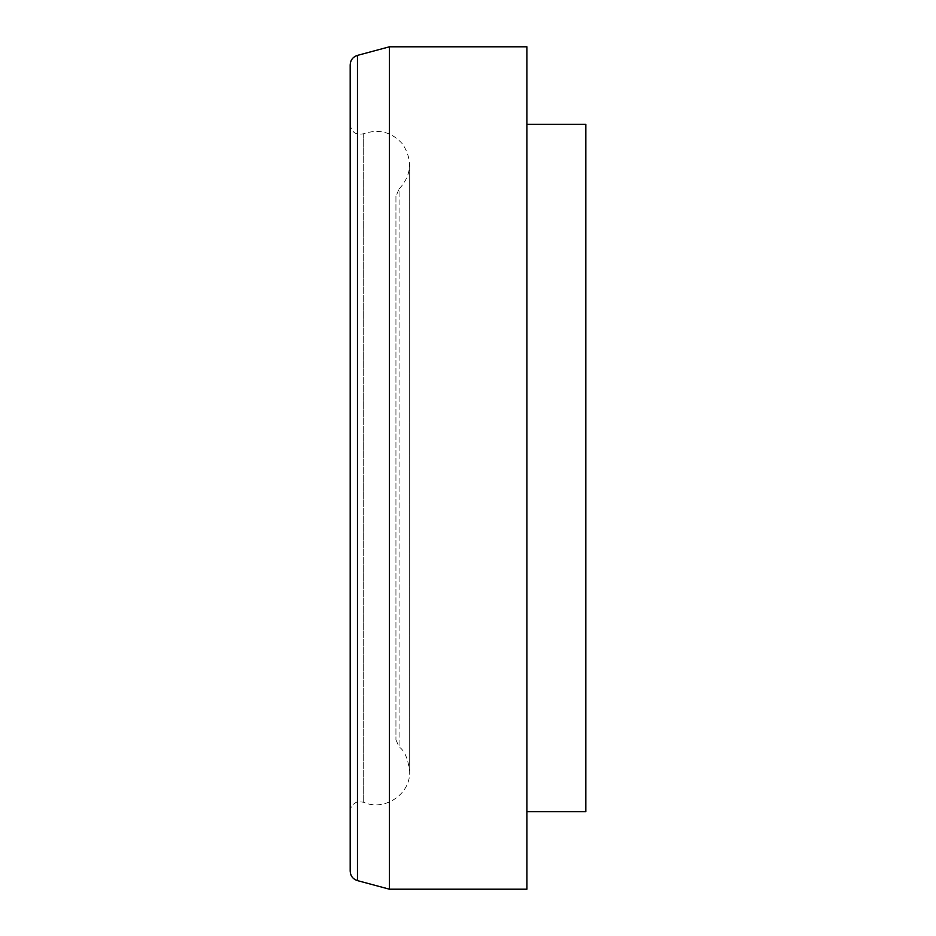 <?xml version="1.0" encoding="UTF-8"?>
<svg xmlns="http://www.w3.org/2000/svg" width="936" height="936" viewBox="0 0 936 936"><rect width="100%" height="100%" fill="white"/><g stroke="black" fill="none" stroke-linecap="round" stroke-linejoin="round"><path stroke-width="0.7" stroke-dasharray="4.68 3.51" d="M395.94 196.221L395.94 739.779L395.94 196.221L399.064 189.037L399.064 746.963L399.064 189.037C411.594 175.348 412.846 160.454 402.819 144.343C392.149 132.116 379.103 128.571 363.706 133.708C356.008 135.416 351.503 132.386 350.181 124.605L350.181 811.395L350.181 124.605M350.181 871.147L350.181 64.853M389.458 889.2L389.458 46.8M526.909 889.2L526.909 46.8M526.909 124.359L526.909 811.641L526.909 124.359M585.819 811.641L585.819 124.359M363.706 133.708L363.706 802.292L363.706 133.708M357.458 880.624L357.458 55.376M350.181 811.395C350.216 803.1 360.243 800.678 359.085 801.614L363.706 802.292C384.415 811.676 410.682 794.255 409.675 771.381C407.956 758.499 404.41 750.356 399.064 746.963L395.94 739.779M409.675 771.381L409.675 164.619L409.675 771.381"/><path stroke-width="1.4" d="M389.458 46.8L357.458 55.376C352.895 56.897 350.474 60.056 350.181 64.853L350.181 871.147C350.474 875.944 352.895 879.103 357.458 880.624L389.458 889.2L526.909 889.2L526.909 46.8L389.458 46.8L389.458 889.2M526.909 124.359L585.819 124.359L585.819 811.641L526.909 811.641M357.458 55.376L357.458 880.624"/></g></svg>
